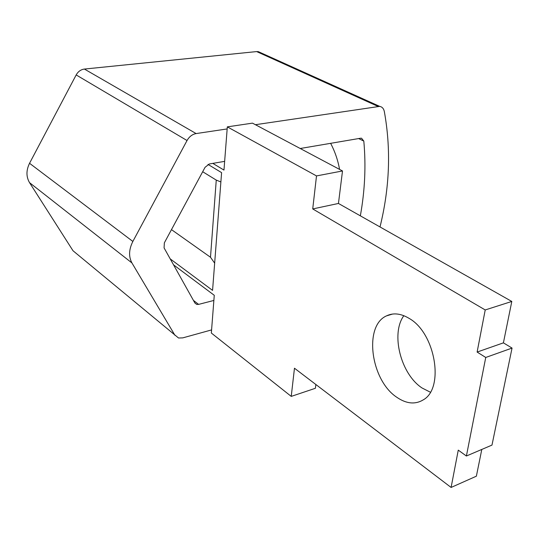 <?xml version="1.0" encoding="UTF-8"?>
<svg xmlns="http://www.w3.org/2000/svg" width="539" height="539" viewBox="0 0 539 539"><rect width="100%" height="100%" fill="white"/><g stroke="black" fill="none" stroke-linecap="round" stroke-linejoin="round"><path stroke-width="0.81" d="M75.972 253.209L73.014 250.756L29.544 182.66C26.115 176.792 26.115 170.337 29.544 163.29L76.174 74.934C78.121 71.512 80.863 69.551 84.401 69.059L256.652 51.582L258.316 51.643L260.768 52.748M211.584 329.908L182.734 337.886L178.53 338L73.014 250.756M255.412 124.711L379.692 106.378C382.138 106.857 383.687 108.561 384.32 111.499C391.146 149.168 389.71 187.653 380.008 226.946M227.162 128.929L196.115 133.571L84.401 69.059M174.953 335.325L131.94 262.951C128.545 256.645 128.848 249.483 132.857 241.452L187.04 140.524C189.297 136.603 192.315 134.285 196.115 133.571M213.868 300.452L198.615 304.387L196.742 304.434L194.902 303.033L164.078 247.913L164.355 242.84L205.069 167.299L209.334 163.971L224.648 161.363M300.223 148.501L360.591 138.233L361.541 138.22L363.812 141.097C366.069 165.749 364.91 190.665 360.342 215.829M220.882 181.953L216.26 180.1L202.684 171.725M171.476 229.627L210.493 257.251L214.657 263.16M207.993 164.408L221.596 172.635L212.568 290.386L170.209 258.882M227.323 126.867L252.468 123.141L342.508 170.957L316.508 175.923L227.323 126.867L223.968 170.081L212.804 163.378M173.545 264.844L214.266 295.298L211.342 333.041L291.235 396.394L294.469 368.225L451.096 487.451L458.265 450.132L466.397 456.007L485.747 357.465L477.116 352.061L485.215 309.952L312.721 208.937L316.508 175.923M403.839 315.686C390.573 333.735 400.726 374.079 422.057 387.986L430.344 392.21M396.67 397.189C406.318 403.852 415.205 404.728 423.344 399.81C444.648 388.046 435.317 333.142 409.323 318.502C401.009 313.449 393.396 312.573 386.483 315.881C363.569 325.819 370.61 379.975 396.67 397.189M315.867 384.516L315.396 388.275L291.235 396.394M342.508 170.957L338.452 203.459L312.721 208.937M338.452 203.459L511.801 301.449L485.215 309.952M511.801 301.449L503.406 342.858L477.116 352.061M503.406 342.858L512.05 348.079L485.747 357.465M512.05 348.079L491.979 445.093L466.397 456.007M481.799 449.438L476.375 476.186L451.096 487.451M330.629 143.327C334.955 151.56 337.933 160.251 339.557 169.394M340.432 187.626L339.765 192.928M198.615 304.387L193.413 300.378M216.26 180.1L210.493 257.251M363.812 141.097L358.644 138.563M377.967 106.385L256.652 51.582M187.04 140.524L76.174 74.934M132.857 241.452L29.544 163.29M131.94 262.951L29.544 182.66M392.554 314.055L386.483 315.881M196.742 304.434L194.875 302.992M379.692 106.378L258.316 51.643"/></g></svg>
